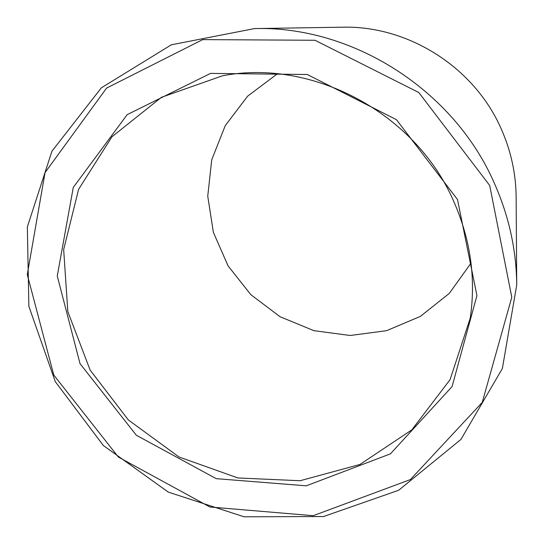 <?xml version="1.0" encoding="UTF-8"?>
<svg xmlns="http://www.w3.org/2000/svg" width="544" height="544" viewBox="0 0 544 544"><rect width="100%" height="100%" fill="white"/><g stroke="black" fill="none" stroke-linecap="round" stroke-linejoin="round"><path stroke-width="0.82" d="M471.029 263.126L449.29 293.4L420.383 316.397L386.553 330.691L350.234 335.492L313.936 330.684L280.065 316.73L250.811 294.644L228.079 265.894L213.37 232.342L207.747 196.16L211.738 159.746L225.27 125.603L247.615 96.193L277.392 73.78M453.404 200.627C470.485 239.088 476.095 278.263 470.227 318.152L450.078 379.63L411.794 429.889L359.965 464.454L300.091 480.733L237.925 477.965L178.996 456.974L128.316 419.92L90.134 370.076L67.83 311.63L63.668 249.54L78.601 189.319L111.996 136.734L161.384 97.335L222.394 75.813C312.147 58.303 415.011 112.69 453.404 200.627M457.477 199.478L476.932 295.623L452.078 386.573L390.449 453.839L306.279 485.819L216.247 478.666L136.333 435.248L80.029 363.664L57.263 276.012L73.277 187.422L127.187 114.634L210.555 73.392L307.319 74.508L396.44 119.673L457.477 199.478M254.51 28.58L342.312 27.2C408.245 25.391 474.45 67.381 501.269 129.01C510.972 150.906 515.93 173.631 516.14 197.18L516.725 284.995L502.37 368.512L460.924 439.443L398.67 490.26L323.585 516.528L244.106 516.8L168.286 492.109L103.312 445.488L55.25 381.575L28.866 306.326L27.35 226.862L51.938 151.205L101.347 87.829L171.333 44.805L254.51 28.58C352.519 25.704 453.546 89.821 494.197 182.879C508.912 215.92 516.426 249.961 516.725 284.995M489.695 185.463L511.788 297.248L482.236 402.424L410.414 479.556L313.215 515.698L209.868 506.988L118.368 457.042L53.781 375.081L27.275 274.611L45.05 172.584L106.583 88.094L202.708 39.61L315.03 40.27L418.805 92.534L489.695 185.463"/></g></svg>

